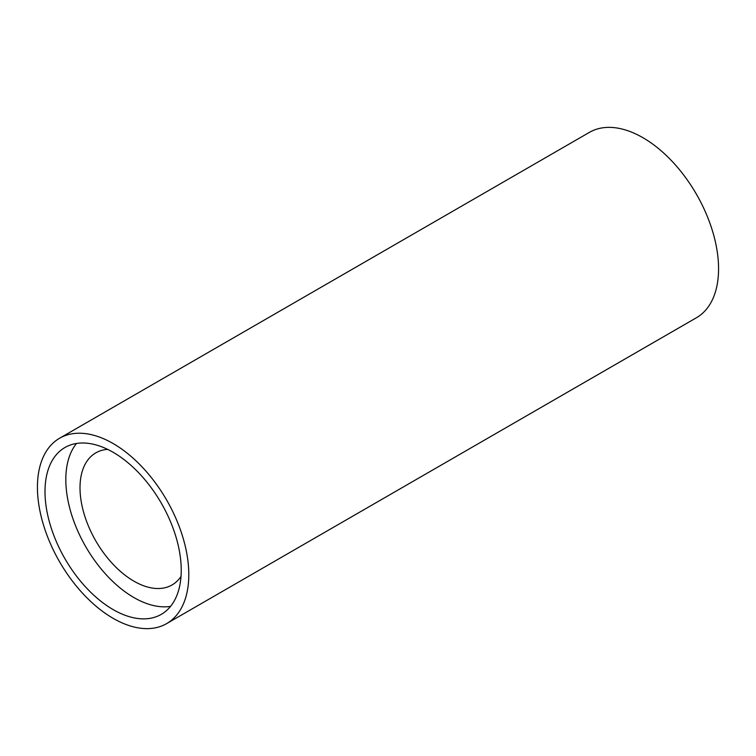 <?xml version="1.0" encoding="UTF-8"?>
<svg xmlns="http://www.w3.org/2000/svg" width="756" height="756" viewBox="0 0 756 756"><rect width="100%" height="100%" fill="white"/><g stroke="black" fill="none" stroke-linecap="round" stroke-linejoin="round"><path stroke-width="1.13" d="M107.635 449.376A76.261 44.028 -120 0 0 95.804 452.872A76.261 44.028 -120 0 0 84.114 513.976A76.261 44.028 -120 0 0 133.925 581.175A76.261 44.028 -120 0 0 172.056 584.955A76.261 44.028 -120 0 0 181.005 576.45M113.117 452.277A96.324 55.613 -120 0 0 64.95 447.505A96.324 55.613 -120 0 0 50.189 524.692A96.324 55.613 -120 0 0 113.117 609.582A96.324 55.613 -120 0 0 161.283 614.354A96.324 55.613 -120 0 0 176.044 537.166A96.324 55.613 -120 0 0 113.117 452.277M76.498 443.47A96.324 55.613 -120 0 0 74.201 522.245A96.324 55.613 -120 0 0 133.925 597.561A96.324 55.613 -120 0 0 170.544 606.369M113.117 618.323A107.031 61.794 -120 0 0 166.632 623.615A107.031 61.794 -120 0 0 183.037 537.856A107.031 61.794 -120 0 0 113.117 443.536A107.031 61.794 -120 0 0 59.601 438.234A107.031 61.794 -120 0 0 43.196 524.002A107.031 61.794 -120 0 0 113.117 618.323M166.632 623.615L696.399 317.766A107.031 61.794 -120 0 0 712.804 231.997A107.031 61.794 -120 0 0 642.883 137.677A107.031 61.794 -120 0 0 589.368 132.385L59.601 438.234"/></g></svg>
